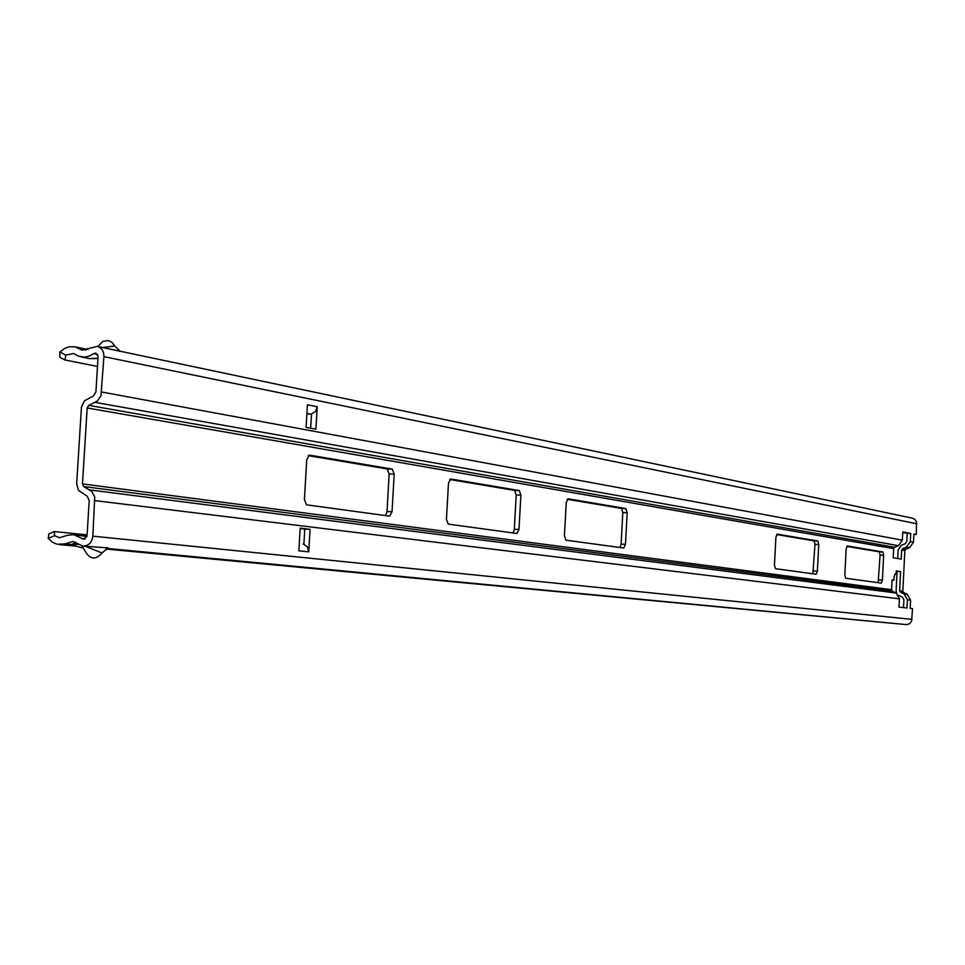 <?xml version="1.0" encoding="UTF-8"?>
<svg xmlns="http://www.w3.org/2000/svg" width="965" height="965" viewBox="0 0 965 965"><rect width="100%" height="100%" fill="white"/><g stroke="black" fill="none" stroke-linecap="round" stroke-linejoin="round"><path stroke-width="1.45" d="M102.676 347.545L114.714 345.989L111.976 342.322L108.249 340.488L102.917 341.429L98.442 345.953L96.97 346.351M89.287 358.57L97.984 358.341M93.617 353.66L89.19 356.133L84.438 357.134L78.455 356.145L73.666 353.54L65.789 355.108L64.969 359.981L59.782 357.303L59.878 352.056L64.86 348.281L69.384 346.749L75.149 346.869L82.001 350.114L97.344 346.423C101.723 347.834 103.918 351.236 103.918 356.64L100.975 395.734L97.381 400.982L88.792 405.384L87.176 407.966L82.471 483.911L83.774 486.577L91.808 491.438L94.739 496.866L92.857 536.154C91.832 542.692 88.527 546.009 82.906 546.106L72.87 541.462L65.089 543.886L57.116 544.248L52.279 542.149L48.262 538.422L48.781 533.959L54.305 531.546L54.559 535.672L59.541 537.734L67.345 535.298L73.714 534.658L83.653 539.278L87.031 535.913L89.214 500.425L87.127 496.143L78.467 490.389L76.669 483.718L81.446 407.049L84.498 400.764L93.303 396.06L95.921 391.911L98.104 356.568L95.873 353.118L93.617 353.66L97.646 354.481M114.714 345.989L120.323 351.369L114.992 350.138M83.159 546.13L108.249 547.891L101.988 552.981C96.078 559.929 90.65 559.652 85.716 552.137L81.965 545.937M101.988 552.981L85.547 546.359M82.278 547.843L76.018 546.178L74.16 544.381L71.856 544.525L75.837 542.294M71.856 544.525L65.089 543.886M912.528 518.205L914.989 519.447L916.593 522.174L916.219 534.514L913.879 534.055L913.469 542.221L909.645 547.674L905.809 549.206L904.856 550.569L902.83 591.159L903.65 592.594L907.317 594.428L910.586 600.194L910.176 608.372L912.528 608.638L911.575 621.243L909.633 623.692L906.726 624.645L106.97 548.397M894.507 623.499L105.873 549.013M87.091 534.887L54.305 531.546M86.947 536.528L73.714 534.658M97.489 366.459L64.969 359.981M85.523 350.247L83.967 348.908L77.26 347.521M83.967 348.908L86.452 349.221M903.493 607.612L903.891 599.651L902.577 597.335L898.56 595.296M300.163 528.543L304.771 529.097L303.878 544.284L307.521 547.046L308.74 551.859L310.055 529.303L300.187 528.12L298.861 550.822L308.74 551.859M897.727 558.506L898.15 549.881L901.407 545.237L905.254 543.693L906.786 541.498L907.197 533.319L902.733 532.463M317.232 406.735L307.425 404.757L306.098 427.386L315.917 429.22L317.232 406.735L315.459 411.44L311.514 413.961L310.682 428.243M392.285 469.111L309.379 455.106L306.737 459.69L304.409 499.52L306.556 504.828L389.631 516.142L392.031 511.74L394.178 474.165L392.285 469.111L387.255 468.966L308.149 455.637M385.566 515.587L387.013 511.559L389.16 474.02L387.255 468.966M904.133 594.03L907.414 599.808L907.004 608.01L899.006 607.106L899.416 598.831L896.123 593.005L892.408 591.135L891.588 589.687L892.082 579.917L893.94 580.182L894.109 576.805L895.17 573.861L896.111 574.006L896.268 570.942L900.586 571.594L899.633 590.737L900.454 592.172L904.133 594.03L907.317 594.428M896.738 593.354L896.123 590.58L897.076 571.449L896.244 571.316M913.469 542.221L910.309 541.63L906.473 547.107L902.625 548.651L901.672 550.014L901.214 559.085L893.192 557.758L893.65 548.615L894.615 547.239L898.487 545.683L902.359 540.159L101.735 392.019M913.867 534.429L916.219 534.514M513.103 532.957L514.321 529.266L516.227 495.009L514.647 490.425L449.654 479.472M620.073 547.529L621.11 544.127L622.811 512.62L621.496 508.422L567.227 499.279M776.596 534.55L814.062 540.858L814.979 544.356L812.868 573.789M846.775 546.371L879.284 551.835L880.08 555.104L878.162 582.679M910.309 541.63L910.719 533.452L902.77 531.908L902.359 540.159M519.315 490.57L450.679 478.978L448.484 483.163L446.433 519.327L448.194 524.116L516.975 533.488L518.989 529.435L520.883 495.154L519.315 490.57L514.647 490.425M625.863 508.567L568.096 498.808L566.238 502.669L564.416 535.78L565.876 540.147L623.764 548.036L625.477 544.296L627.178 512.765L625.863 508.567L621.496 508.422M817.837 540.991L777.211 534.128L775.884 537.396L774.449 565.068L775.45 568.687L816.137 574.235L817.391 571.051L818.754 544.501L817.837 540.991L814.062 540.858M846.148 549.037L844.833 574.887L845.702 578.252L881.31 583.101L882.396 580.122L883.65 555.249L882.854 551.98L847.342 545.973L846.148 549.037M59.878 352.056L65.789 355.108M54.559 535.672L48.262 538.422M892.07 580.098L893.94 580.182M894.917 573.958L896.111 574.006M897.076 571.449L900.586 571.594M907.197 533.319L910.719 533.452M306.882 414.021L310.187 414.094L306.918 413.454M304.771 529.097L310.055 529.303M311.514 413.961L310.187 414.094M303.058 544.115L303.878 544.284M74.16 544.381L78.756 544.284M911.985 619.373L92.857 536.154M85.318 538.904L82.194 538.591M916.75 523.79L103.918 356.64M387.013 511.559L392.031 511.74M389.16 474.02L394.178 474.165M910.586 600.194L907.414 599.808M898.487 545.683L95.209 402.381M894.615 547.239L88.792 405.384M893.65 548.615L87.176 407.966M903.65 592.594L900.454 592.172M902.83 591.159L899.633 590.737M899.416 598.831L95.04 500.63M896.123 593.005L89.805 489.931M909.645 547.674L906.473 547.107M905.809 549.206L902.625 548.651M904.856 550.569L901.672 550.014M891.588 589.687L82.471 483.911M892.408 591.135L83.774 486.577M879.284 551.835L882.854 551.98M880.08 555.104L883.65 555.249M878.825 579.965L882.396 580.122M814.979 544.356L818.754 544.501M813.616 570.894L817.391 571.051M622.811 512.62L627.178 512.765M621.11 544.127L625.477 544.296M516.227 495.009L520.883 495.154M514.321 529.266L518.989 529.435M89.299 358.57L81.12 356.905M75.632 546.13L59.299 544.586M88.08 349.523L75.149 346.869M912.685 518.241L119.841 351.163M115.064 350.15L97.344 346.423M86.947 536.492L81.977 535.491M97.984 358.498L89.492 358.606"/></g></svg>
